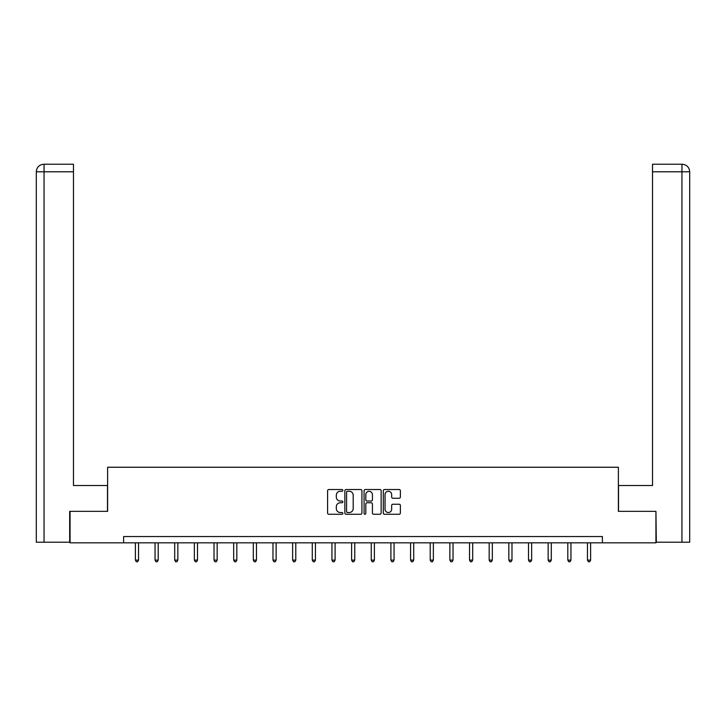 <?xml version="1.0" encoding="UTF-8"?>
<svg xmlns="http://www.w3.org/2000/svg" width="726" height="726" viewBox="0 0 726 726"><rect width="100%" height="100%" fill="white"/><g stroke="black" fill="none" stroke-linecap="round" stroke-linejoin="round"><path stroke-width="1.09" d="M342.844 490.395A0.862 0.862 0 0 0 341.973 489.524L328.833 489.524A1.234 1.234 0 0 0 327.598 490.767L327.598 513.028A1.234 1.234 0 0 0 328.833 514.262L341.973 514.262A0.862 0.862 0 0 0 342.844 513.4A0.862 0.862 0 0 0 341.973 512.529L340.276 512.529A3.957 3.957 0 0 1 336.32 508.572L336.32 506.721A3.957 3.957 0 0 1 340.276 502.764L341.973 502.764A0.862 0.862 0 0 0 342.844 501.893A0.862 0.862 0 0 0 341.973 501.031L340.276 501.031A3.957 3.957 0 0 1 336.32 497.074L336.32 495.214A3.957 3.957 0 0 1 340.276 491.257L341.973 491.257A0.862 0.862 0 0 0 342.844 490.395M399.146 498.245A1.234 1.234 0 0 0 400.38 497.011L400.38 490.767A1.234 1.234 0 0 0 399.146 489.524L384.553 489.524A1.234 1.234 0 0 0 383.31 490.767L383.31 513.028A1.234 1.234 0 0 0 384.553 514.262L399.146 514.262A1.234 1.234 0 0 0 400.38 513.028L400.38 505.477A1.234 1.234 0 0 0 399.146 504.243L392.893 504.243A1.234 1.234 0 0 0 391.659 505.477L391.659 509.225A3.312 3.312 0 0 1 388.356 512.529A3.312 3.312 0 0 1 385.043 509.225L385.043 494.569A3.312 3.312 0 0 1 388.356 491.257A3.312 3.312 0 0 1 391.659 494.569L391.659 497.011A1.234 1.234 0 0 0 392.893 498.245L399.146 498.245M73.471 164.23L43.869 164.23L73.471 164.23L73.471 171.79L44.05 171.79L44.05 542.213L69.687 542.213L69.687 511.34L107.611 511.34L107.611 467.245L618.389 467.245L618.389 511.34L655.932 511.34L655.932 542.839L602.389 542.839L602.389 536.541L123.611 536.541L123.611 542.839L602.389 542.839M70.068 511.34L70.068 542.839L123.611 542.839M361.92 490.767A1.234 1.234 0 0 0 360.677 489.524L346.084 489.524A1.234 1.234 0 0 0 344.85 490.767L344.85 513.028A1.234 1.234 0 0 0 346.084 514.262L360.677 514.262A1.234 1.234 0 0 0 361.92 513.028L361.92 490.767M365.323 489.524L379.916 489.524A1.234 1.234 0 0 1 381.15 490.767L381.15 513.028A1.234 1.234 0 0 1 379.916 514.262L373.663 514.262A1.234 1.234 0 0 1 372.429 513.028L372.429 503.998A1.234 1.234 0 0 0 371.195 502.764L367.047 502.764A1.234 1.234 0 0 0 365.813 503.998L365.813 513.4A0.862 0.862 0 0 1 364.951 514.262A0.862 0.862 0 0 1 364.08 513.4L364.08 490.767A1.234 1.234 0 0 1 365.323 489.524M347.445 491.257A0.862 0.862 0 0 0 346.583 492.128L346.583 511.667A0.862 0.862 0 0 0 347.445 512.529L349.242 512.529A3.957 3.957 0 0 0 353.199 508.572L353.199 495.214A3.957 3.957 0 0 0 349.242 491.257L347.445 491.257M372.429 494.633A3.312 3.312 0 0 0 369.126 491.32A3.312 3.312 0 0 0 365.813 494.633L365.813 499.797A1.234 1.234 0 0 0 367.047 501.031L371.195 501.031A1.234 1.234 0 0 0 372.429 499.797L372.429 494.633M135.39 542.839L135.39 560.127L138.539 560.127L138.539 542.839M138.539 560.127L137.595 561.77L136.343 561.77L135.39 560.127M107.484 511.34L107.484 485.512L73.471 485.512L73.471 171.79M44.05 542.213L36.3 542.213L36.3 171.79C36.754 167.198 39.268 164.684 43.85 164.23M44.05 164.23L45.747 164.23L44.05 164.23L44.05 171.79L36.3 171.79C36.745 167.207 39.258 164.684 43.859 164.23M618.516 511.34L618.516 485.512L652.529 485.512L652.529 164.23L682.131 164.23L652.529 164.23M689.7 542.213L689.7 466.618L689.7 542.213L656.313 542.213L655.932 511.34M681.95 164.23L680.253 164.23L681.95 164.23L681.95 171.79L652.529 171.79M681.95 542.213L681.95 171.79L689.7 171.79L689.7 466.618L689.7 171.79C689.246 167.198 686.732 164.684 682.15 164.23M155.046 542.839L155.046 560.127L158.195 560.127L158.195 542.839M158.195 560.127L157.252 561.77L155.99 561.77L155.046 560.127M174.703 542.839L174.703 560.127L177.852 560.127L177.852 542.839M177.852 560.127L176.908 561.77L175.647 561.77L174.703 560.127M194.359 542.839L194.359 560.127L197.508 560.127L197.508 542.839M197.508 560.127L196.564 561.77L195.303 561.77L194.359 560.127M214.016 542.839L214.016 560.127L217.165 560.127L217.165 542.839M217.165 560.127L216.221 561.77L214.96 561.77L214.016 560.127M233.672 542.839L233.672 560.127L236.821 560.127L236.821 542.839M236.821 560.127L235.877 561.77L234.616 561.77L233.672 560.127M253.32 542.839L253.32 560.127L256.469 560.127L256.469 542.839M256.469 560.127L255.525 561.77L254.272 561.77L253.32 560.127M272.976 542.839L272.976 560.127L276.125 560.127L276.125 542.839M276.125 560.127L275.181 561.77L273.92 561.77L272.976 560.127M292.632 542.839L292.632 560.127L295.781 560.127L295.781 542.839M295.781 560.127L294.838 561.77L293.576 561.77L292.632 560.127M312.289 542.839L312.289 560.127L315.438 560.127L315.438 542.839M315.438 560.127L314.494 561.77L313.233 561.77L312.289 560.127M331.945 542.839L331.945 560.127L335.094 560.127L335.094 542.839M335.094 560.127L334.151 561.77L332.889 561.77L331.945 560.127M351.602 542.839L351.602 560.127L354.751 560.127L354.751 542.839M354.751 560.127L353.807 561.77L352.546 561.77L351.602 560.127M371.249 542.839L371.249 560.127L374.398 560.127L374.398 542.839M374.398 560.127L373.454 561.77L372.193 561.77L371.249 560.127M390.906 542.839L390.906 560.127L394.055 560.127L394.055 542.839M394.055 560.127L393.111 561.77L391.849 561.77L390.906 560.127M410.562 542.839L410.562 560.127L413.711 560.127L413.711 542.839M413.711 560.127L412.767 561.77L411.506 561.77L410.562 560.127M430.219 542.839L430.219 560.127L433.368 560.127L433.368 542.839M433.368 560.127L432.424 561.77L431.162 561.77L430.219 560.127M449.875 542.839L449.875 560.127L453.024 560.127L453.024 542.839M453.024 560.127L452.08 561.77L450.819 561.77L449.875 560.127M469.531 542.839L469.531 560.127L472.68 560.127L472.68 542.839M472.68 560.127L471.728 561.77L470.475 561.77L469.531 560.127M489.179 542.839L489.179 560.127L492.328 560.127L492.328 542.839M492.328 560.127L491.384 561.77L490.123 561.77L489.179 560.127M508.835 542.839L508.835 560.127L511.984 560.127L511.984 542.839M511.984 560.127L511.04 561.77L509.779 561.77L508.835 560.127M528.492 542.839L528.492 560.127L531.641 560.127L531.641 542.839M531.641 560.127L530.697 561.77L529.435 561.77L528.492 560.127M548.148 542.839L548.148 560.127L551.297 560.127L551.297 542.839M551.297 560.127L550.353 561.77L549.092 561.77L548.148 560.127M567.805 542.839L567.805 560.127L570.954 560.127L570.954 542.839M570.954 560.127L570.01 561.77L568.748 561.77L567.805 560.127M587.461 542.839L587.461 560.127L590.61 560.127L590.61 542.839M590.61 560.127L589.657 561.77L588.405 561.77L587.461 560.127M36.3 171.79L36.3 466.618"/></g></svg>
